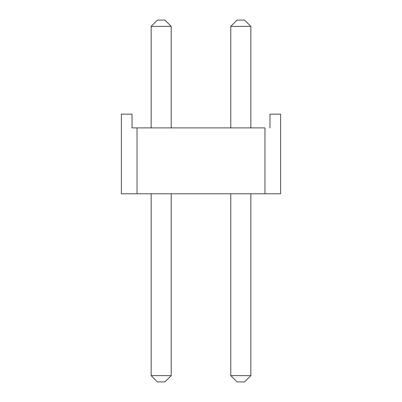 <?xml version="1.0" encoding="UTF-8"?>
<svg xmlns="http://www.w3.org/2000/svg" width="402" height="402" viewBox="0 0 402 402"><rect width="100%" height="100%" fill="white"/><g stroke="black" fill="none" stroke-linecap="round" stroke-linejoin="round"><path stroke-width="0.6" d="M237.054 20.1L244.577 20.1L237.054 20.1L230.783 26.371L230.783 127.886L230.783 26.371L237.054 20.1M244.577 381.9L237.054 381.9L244.577 381.9L250.848 375.629L250.848 193.789L250.848 375.629L244.577 381.9M230.783 193.789L230.783 375.629L250.848 375.629L230.783 375.629L230.783 193.789M250.848 127.886L250.848 26.371L230.783 26.371L250.848 26.371L250.848 127.886M230.783 375.629L237.054 381.9L230.783 375.629M250.848 26.371L244.577 20.1L250.848 26.371M157.423 20.1L164.946 20.1L157.423 20.1L151.152 26.371L151.152 127.886L151.152 26.371L157.423 20.1M164.946 381.9L157.423 381.9L164.946 381.9L171.217 375.629L171.217 193.789L171.217 375.629L164.946 381.9M151.152 193.789L151.152 375.629L171.217 375.629L151.152 375.629L151.152 193.789M171.217 127.886L171.217 26.371L151.152 26.371L171.217 26.371L171.217 127.886M151.152 375.629L157.423 381.9L151.152 375.629M171.217 26.371L164.946 20.1L171.217 26.371M280.631 193.789L121.369 193.789L264.958 193.789L264.958 127.886L137.042 127.886L264.958 127.886L264.958 193.789L280.631 193.789L280.631 114.158L269.973 114.158L280.631 114.158L280.631 193.789M132.027 127.886L137.042 127.886L137.042 193.789L137.042 127.886L132.027 127.886L132.027 114.158L121.369 114.158L132.027 114.158L132.027 127.886M269.973 114.158L269.973 127.886L269.973 114.158M121.369 114.158L121.369 193.789L121.369 114.158"/></g></svg>
